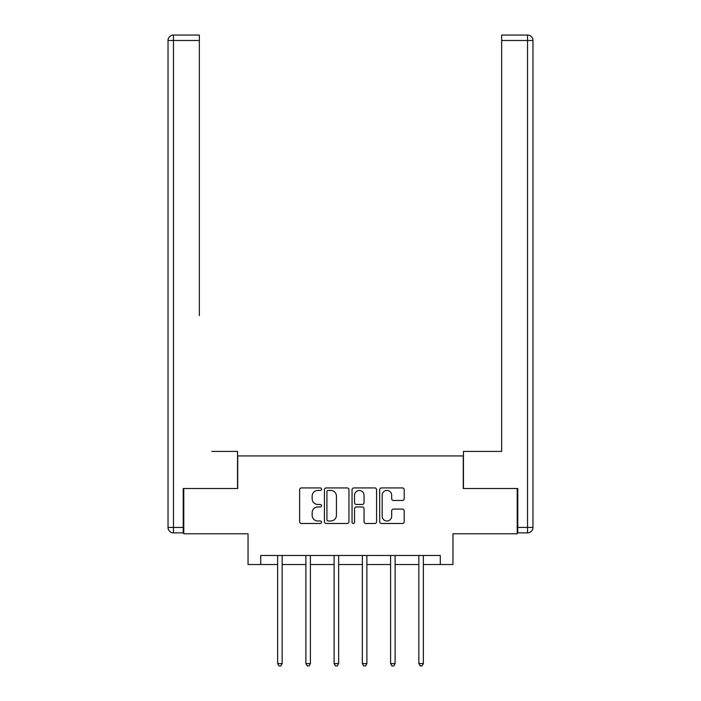 <?xml version="1.0" encoding="UTF-8"?>
<svg xmlns="http://www.w3.org/2000/svg" width="701" height="701" viewBox="0 0 701 701"><rect width="100%" height="100%" fill="white"/><g stroke="black" fill="none" stroke-linecap="round" stroke-linejoin="round"><path stroke-width="1.05" d="M321.54 489.184A1.244 1.244 0 0 0 320.296 487.94L301.412 487.94A1.779 1.779 0 0 0 299.634 489.719L299.634 521.702A1.779 1.779 0 0 0 301.412 523.481L320.296 523.481A1.244 1.244 0 0 0 321.54 522.236A1.244 1.244 0 0 0 320.296 520.992L317.851 520.992A5.687 5.687 0 0 1 312.164 515.305L312.164 512.641A5.687 5.687 0 0 1 317.851 506.954L320.296 506.954A1.244 1.244 0 0 0 321.54 505.71A1.244 1.244 0 0 0 320.296 504.466L317.851 504.466A5.687 5.687 0 0 1 312.164 498.779L312.164 496.115A5.687 5.687 0 0 1 317.851 490.428L320.296 490.428A1.244 1.244 0 0 0 321.54 489.184M402.427 500.47A1.779 1.779 0 0 0 404.205 498.691L404.205 489.719A1.779 1.779 0 0 0 402.427 487.94L381.458 487.94A1.779 1.779 0 0 0 379.688 489.719L379.688 521.702A1.779 1.779 0 0 0 381.458 523.481L402.427 523.481A1.779 1.779 0 0 0 404.205 521.702L404.205 510.863A1.779 1.779 0 0 0 402.427 509.084L393.454 509.084A1.779 1.779 0 0 0 391.675 510.863L391.675 516.234A4.749 4.749 0 0 1 386.926 520.992A4.749 4.749 0 0 1 382.176 516.234L382.176 495.178A4.749 4.749 0 0 1 386.926 490.428A4.749 4.749 0 0 1 391.675 495.178L391.675 498.691A1.779 1.779 0 0 0 393.454 500.47L402.427 500.47M260.711 564.542L260.711 555.49L440.289 555.49L440.289 564.542L452.96 564.542L452.96 533.768L517.224 533.768L517.224 488.509L463.273 488.509L463.273 455.93L237.727 455.93L237.727 488.509L183.776 488.509L183.776 533.768L248.04 533.768L248.04 564.542L277.64 564.542M348.949 489.719A1.779 1.779 0 0 0 347.17 487.94L326.202 487.94A1.779 1.779 0 0 0 324.423 489.719L324.423 521.702A1.779 1.779 0 0 0 326.202 523.481L347.17 523.481A1.779 1.779 0 0 0 348.949 521.702L348.949 489.719M353.83 487.94L374.798 487.94A1.779 1.779 0 0 1 376.577 489.719L376.577 521.702A1.779 1.779 0 0 1 374.798 523.481L365.826 523.481A1.779 1.779 0 0 1 364.047 521.702L364.047 508.733A1.779 1.779 0 0 0 362.268 506.954L356.318 506.954A1.779 1.779 0 0 0 354.54 508.733L354.54 522.236A1.244 1.244 0 0 1 353.295 523.481A1.244 1.244 0 0 1 352.051 522.236L352.051 489.719A1.779 1.779 0 0 1 353.83 487.94M282.161 564.542L305.881 564.542M310.403 564.542L334.114 564.542M338.644 564.542L362.356 564.542M366.886 564.542L390.597 564.542M395.119 564.542L418.839 564.542M423.36 564.542L440.289 564.542M328.156 490.428A1.244 1.244 0 0 0 326.911 491.673L326.911 519.748A1.244 1.244 0 0 0 328.156 520.992L330.732 520.992A5.687 5.687 0 0 0 336.419 515.305L336.419 496.115A5.687 5.687 0 0 0 330.732 490.428L328.156 490.428M364.047 495.274A4.749 4.749 0 0 0 359.298 490.516A4.749 4.749 0 0 0 354.54 495.274L354.54 502.687A1.779 1.779 0 0 0 356.318 504.466L362.268 504.466A1.779 1.779 0 0 0 364.047 502.687L364.047 495.274M282.398 555.49L282.293 555.753A1.814 1.814 0 0 0 282.161 556.428L282.161 663.593L277.64 663.593L277.64 556.428A1.814 1.814 0 0 0 277.508 555.753L277.403 555.49M282.161 663.593L280.803 665.95L278.998 665.95L277.64 663.593M237.543 488.509L237.543 451.4L211.833 451.4M199.347 40.483L173.462 40.483L173.462 35.05L199.347 35.05L199.347 315.634M173.462 532.865L173.462 527.432L168.03 527.432A5.433 5.433 0 0 0 173.462 532.865L183.233 532.865L173.462 532.865A5.433 5.433 0 0 1 168.03 527.432L168.03 40.483A5.433 5.433 0 0 1 173.462 35.05A5.433 5.433 0 0 0 168.03 40.483L173.462 40.483L173.462 527.432L183.233 527.432L183.233 488.509L183.776 488.509M183.233 527.432L183.233 532.865M489.167 451.4L501.653 451.4L501.653 35.05L527.538 35.05L513.237 35.05M463.457 488.509L463.457 451.4L501.653 451.4L501.653 315.634M517.767 527.432L527.538 527.432L527.538 40.483L532.97 40.483A5.433 5.433 0 0 0 527.538 35.05A5.433 5.433 0 0 1 532.97 40.483A5.433 5.433 0 0 0 527.538 35.05A5.433 5.433 0 0 1 532.97 40.483L532.97 527.432A5.433 5.433 0 0 1 527.538 532.865L517.767 532.865L517.767 488.509L517.224 488.509M527.538 532.865A5.433 5.433 0 0 0 532.97 527.432L527.538 527.432L527.538 532.865M310.639 555.49L310.534 555.753A1.814 1.814 0 0 0 310.403 556.428L310.403 663.593L305.881 663.593L305.881 556.428A1.814 1.814 0 0 0 305.75 555.753L305.636 555.49M310.403 663.593L309.045 665.95L307.24 665.95L305.881 663.593M338.881 555.49L338.776 555.753A1.814 1.814 0 0 0 338.644 556.428L338.644 663.593L334.114 663.593L334.114 556.428A1.814 1.814 0 0 0 333.983 555.753L333.878 555.49M338.644 663.593L337.286 665.95L335.472 665.95L334.114 663.593M367.122 555.49L367.017 555.753A1.814 1.814 0 0 0 366.886 556.428L366.886 663.593L362.356 663.593L362.356 556.428A1.814 1.814 0 0 0 362.224 555.753L362.119 555.49M366.886 663.593L365.528 665.95L363.714 665.95L362.356 663.593M395.364 555.49L395.25 555.753A1.814 1.814 0 0 0 395.119 556.428L395.119 663.593L390.597 663.593L390.597 556.428A1.814 1.814 0 0 0 390.466 555.753L390.361 555.49M395.119 663.593L393.76 665.95L391.955 665.95L390.597 663.593M423.597 555.49L423.492 555.753A1.814 1.814 0 0 0 423.36 556.428L423.36 663.593L418.839 663.593L418.839 556.428A1.814 1.814 0 0 0 418.707 555.753L418.602 555.49M423.36 663.593L422.002 665.95L420.197 665.95L418.839 663.593M527.538 35.05L527.538 40.483L501.653 40.483"/></g></svg>
